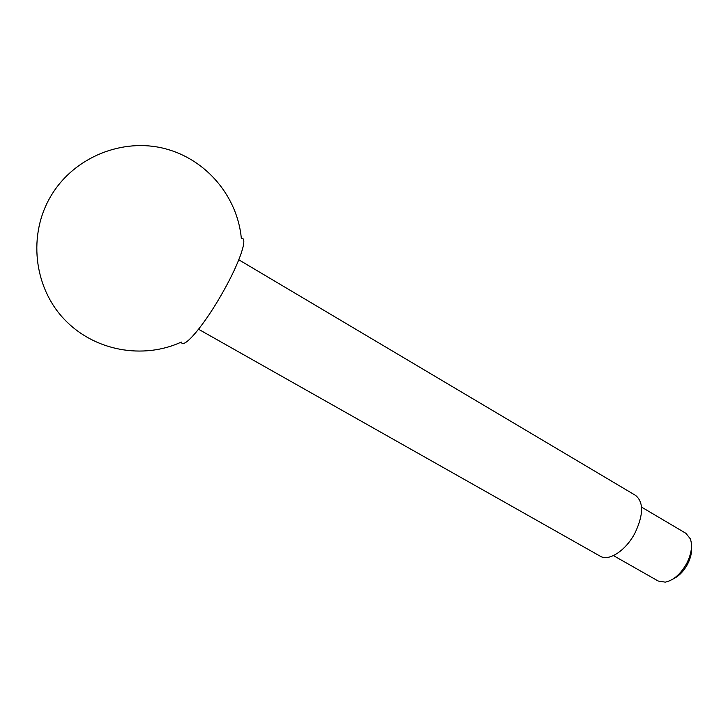 <?xml version="1.0" encoding="UTF-8"?>
<svg xmlns="http://www.w3.org/2000/svg" width="728" height="728" viewBox="0 0 728 728"><rect width="100%" height="100%" fill="white"/><g stroke="black" fill="none" stroke-linecap="round" stroke-linejoin="round"><path stroke-width="1.09" d="M641.541 507.098L685.894 533.315L690.344 538.856C692.646 545.672 691.464 553.817 686.786 563.281C680.716 574.064 673.546 580.352 665.265 582.145L658.239 581.044L613.44 555.601M691.482 547.183C691.964 552.415 690.672 558.067 687.596 564.127C683.674 571.325 678.824 576.285 673.054 578.997M238.811 259.796L635.508 495.359C643.707 502.074 643.588 514.514 635.153 532.696C626.089 550.432 608.863 561.707 600.254 556.21L198.571 329.265M223.15 291.682C204.75 324.706 183.219 350.059 181.317 342.069C143.116 359.65 94.212 351.169 64.028 319.028C33.77 287.041 27.609 234.361 51.333 195.332C74.538 156.784 122.896 137.701 164.828 148.621C206.87 159.45 237.619 197.197 241.341 238.466C248.348 236.582 240.067 261.853 223.15 291.682"/></g></svg>
